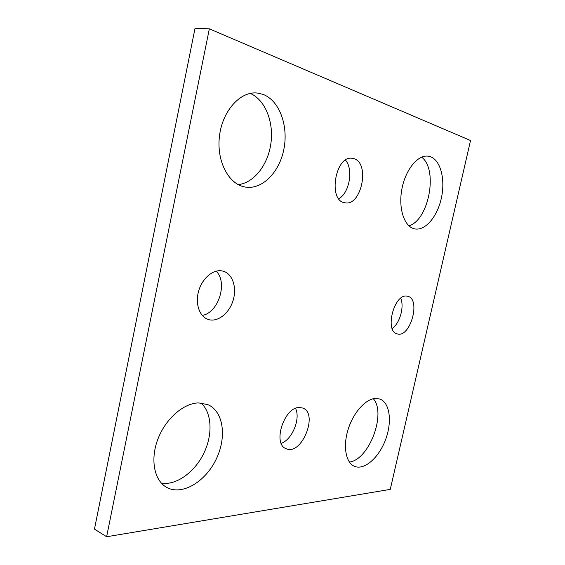 <?xml version="1.0" encoding="UTF-8"?>
<svg xmlns="http://www.w3.org/2000/svg" width="565" height="565" viewBox="0 0 565 565"><rect width="100%" height="100%" fill="white"/><g stroke="black" fill="none" stroke-linecap="round" stroke-linejoin="round"><path stroke-width="0.85" d="M209.34 28.829L106.623 536.75L390.26 489.396L470.539 140.516L209.34 28.829L195.045 28.25L94.461 529.115L106.623 536.75M373.338 398.742C386.545 413.432 369.143 459.896 349.382 462.05M375.852 398.431L379.85 399.052C389.907 402.591 392.336 421.815 385.549 439.711C378.917 457.664 364.354 470.581 354.453 466.316C345.766 462.777 342.764 446.223 348.195 429.188C353.535 412.146 366.049 398.53 375.852 398.431M421.603 157.155C438.461 169.444 428.814 220.308 408.912 225.831M430.601 156.78C440.813 160.552 445.488 179.896 441.314 198.322C437.282 216.783 425.205 231.05 414.731 228.889C404.484 227.038 398.205 208.909 401.828 189.381C405.317 169.839 417.818 154.492 428.249 156.187L430.601 156.78M250.217 93.402C265.239 99.814 273.912 121.955 270.91 143.383C268.022 164.832 254.01 182.947 238.225 184.628M262.993 94.369C279.59 100.549 288.637 126.044 283.842 149.379C279.258 172.777 261.736 190.292 244.793 186.973C228.451 184.084 216.254 160.806 219.51 135.734C222.561 110.634 240.457 91.014 257.266 93.034L262.993 94.369M201.048 402.972C211.988 412.838 212.948 434.655 203.774 453.398C194.692 472.171 176.4 485.54 161.392 483.188M198.576 402.909L207.821 404.611C223.521 411.271 227.01 437.112 216.134 459.317C205.533 481.634 182.354 495.78 166.979 487.531C154.351 480.977 150.015 459.882 157.797 439.365C165.474 418.827 183.561 403.127 198.576 402.909M295.537 408.375C300.792 418.609 292.218 439.683 281.215 443.327M299.394 407.499L302.72 408.043C318.886 413.382 301.512 456.266 286.102 448.695C272.196 444.019 284.244 406.786 299.394 407.499M345.498 160.114C353.641 169.239 349.46 193.018 338.802 198.767M353.895 158.666C370.456 163.158 361.296 206.938 344.791 202.736C327.509 200.815 335.419 154.528 352.532 158.341L353.895 158.666M400.712 298.249C404.505 306.703 399.843 323.3 392.209 328.562M407.026 296.138L407.711 296.272C421.292 299.033 410.19 338.541 397.167 333.866C384.313 331.252 394.208 293.27 407.026 296.138M216.141 271.165C228.069 282.415 218.493 312.911 202.221 315.404M221.494 270.826L223.26 271.2C232.709 273.834 237.138 287.818 233.013 300.7C229.037 313.639 217.377 322.636 208.09 319.43C199.551 316.654 195.059 303.871 198.569 291.328C201.973 278.757 212.546 269.491 221.494 270.826"/></g></svg>
